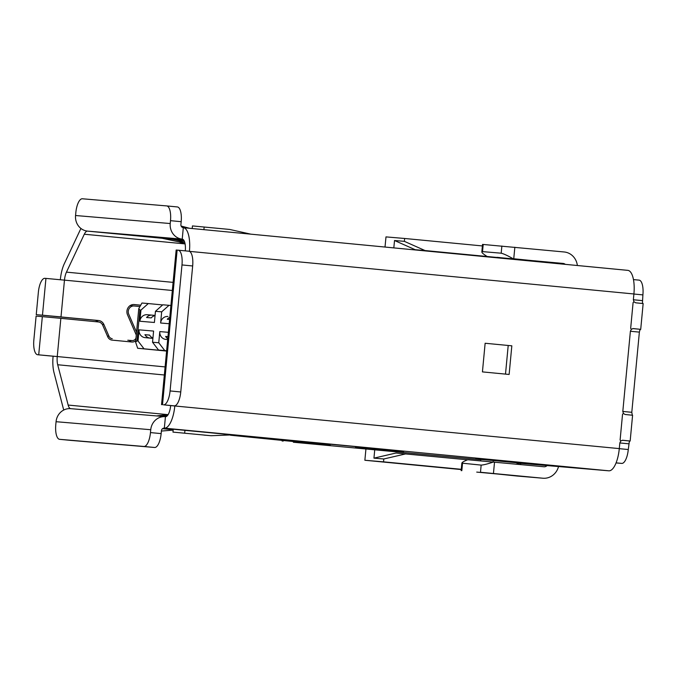 <?xml version="1.0" encoding="UTF-8"?>
<svg xmlns="http://www.w3.org/2000/svg" width="677" height="677" viewBox="0 0 677 677"><rect width="100%" height="100%" fill="white"/><g stroke="black" fill="none" stroke-linecap="round" stroke-linejoin="round"><path stroke-width="1.02" d="M178.203 250.194L188.841 251.209A14.386 5.204 95.5 0 1 188.858 251.209A14.386 5.204 95.5 0 1 192.666 265.968L180.759 391.966A14.386 5.204 95.5 0 1 174.217 405.853L174.818 405.929A23.01 8.319 95.5 0 1 164.359 428.135L608.835 470.811A23.01 8.319 -84.5 0 0 619.294 448.606L619.836 442.876L620.809 440.93L620.107 440.016L622.544 414.239L623.407 413.478L622.815 411.379L630.397 331.197L631.37 329.242L630.668 328.328L633.097 302.56L633.951 301.79L633.367 299.691L633.909 293.97A23.01 8.319 -84.5 0 0 627.816 270.36A23.01 8.319 -84.5 0 0 627.782 270.351L183.374 227.684M181.182 221.701L170.502 220.668A14.386 5.204 -84.5 0 0 166.694 205.918L177.349 206.942A14.386 5.204 95.5 0 1 177.374 206.942A14.386 5.204 95.5 0 1 181.182 221.701L180.911 224.561A2.877 2.683 94.8 0 0 183.306 227.684A23.01 8.319 95.5 0 1 183.34 227.684A23.01 8.319 95.5 0 1 189.433 251.294L189.154 251.269M485.138 343.256L511.829 345.82L509.129 374.457L482.43 371.893L485.138 343.256L511.829 345.82M633.951 301.79L635.678 302.805L643.15 303.567L640.713 329.335L639.858 330.122L639.376 332.119L631.793 412.301L622.806 411.438M185.295 250.871A11.509 4.164 -84.5 0 0 182.24 239.133A11.509 4.164 -84.5 0 0 182.223 239.133L87.553 231.119A11.509 4.164 -84.5 0 0 84.303 234.225L66.448 272.137A11.509 4.164 -84.5 0 0 64.467 280.134L172.33 290.484M499.871 258.072L499.922 257.573M535.194 260.814L536.853 261.627M512.362 258.622L512.294 259.266M622.205 440.27L630.16 441.015L622.679 440.262L620.801 440.93M629.881 441.006L629.288 441.802M631.793 412.301L632.318 415.229L625.116 414.485L623.399 413.478M632.758 328.582L640.434 329.318L633.24 328.582L631.362 329.242M642.448 302.67L642.871 303.55M165.442 416.685A14.386 13.413 94.8 0 0 165.306 416.668A14.386 13.413 94.8 0 0 150.743 429.717L150.472 432.586L161.151 433.61L161.422 430.741A2.877 2.683 94.8 0 1 164.333 428.135A2.877 2.683 94.8 0 0 164.333 428.135L165.442 416.685A11.509 4.164 -84.5 0 0 170.672 405.582L163.546 404.821A14.386 5.204 -84.5 0 0 170.079 390.942L181.986 264.944A14.386 5.204 -84.5 0 0 178.178 250.185A14.386 5.204 -84.5 0 0 178.161 250.185L188.858 251.209M616.062 462.933L621.74 463.406A14.386 5.204 -84.5 0 0 628.273 449.528L629.305 441.802M642.456 302.67L642.896 294.893A14.386 5.204 -84.5 0 0 639.088 280.134A14.386 5.204 -84.5 0 0 639.063 280.134L633.469 279.601L639.088 280.134M516.229 464.1L519.97 463.085L493.271 460.529L493.127 462.044M480.704 460.834L480.831 459.471L493.271 460.529M512.887 462.154L475.829 458.718L512.887 462.154M558.533 466.555A15.816 14.75 -85.2 0 1 542.996 478.224A15.816 14.75 -85.2 0 1 542.836 478.216L480.484 472.267L516.923 476.016A15.816 14.75 94.8 0 0 517.084 476.033A15.816 14.75 94.8 0 0 517.236 476.041M486.881 256.346C482.362 253.452 480.907 251.869 482.532 251.616L481.829 251.912L482.532 244.405L564.22 251.979A15.816 14.75 -85.2 0 1 577.371 265.511M467.959 459.759L543.919 466.758A4.316 4.02 94.8 0 0 547.075 465.581M521.163 463.39A4.316 4.02 -85.2 0 1 519.487 464.414M535.795 261.102L537.225 261.246A4.316 4.02 -85.2 0 1 538.909 261.821M565.27 264.352A4.316 4.02 94.8 0 0 563.137 263.438L499.914 257.658M476.726 472.097L524.311 476.49L476.726 472.097M512.574 258.639L535.456 260.941M499.914 257.598L497.028 257.328M493.533 461.976C487.855 463.897 483.725 464.938 481.161 465.107L461.866 463.136M461.824 470.684L462.501 463.525C460.952 463.009 462.67 461.765 467.655 459.785M483.209 244.456L482.532 251.616L501.192 253.198C503.688 253.799 507.547 255.584 512.768 258.538M608.835 470.811L519.411 463.237M480.814 459.725L293.369 442.233L330.241 445.119L309.948 443.19M508.207 345.507L505.499 374.11M403.619 451.635L355.518 447.201L403.619 451.635M183.306 227.684L182.223 239.133A14.386 13.413 94.8 0 1 170.232 223.537L75.553 215.514A14.386 13.413 94.8 0 0 87.553 231.119L164.765 238.532M164.663 238.516L133.124 235.325L183.628 240.013M178.914 239.624L183.814 240.267M189.484 228.276L181.14 226.042M185.1 243.94L178.982 241.884L161.481 238.143M250.913 234.174L229.655 229.444L192.454 225.923L192.209 228.538M161.532 404.668L176.155 250.025L178.161 250.185M178.982 241.884L184.246 242.324A86.292 80.453 94.8 0 0 167.084 238.617M184.246 242.324L184.779 242.51M184.237 241.02A86.292 80.453 94.8 0 0 173.304 239.15M170.672 405.582L619.294 448.606M230.451 435.218L309.914 443.181M162.505 428.702L173.194 429.726M172.965 432.104L211.122 435.717L172.965 432.104L173.236 429.243L173.82 429.286L362.483 447.269L231.949 435.032M173.227 429.396L168.091 428.88L173.227 429.336M170.502 220.668L170.232 223.537M177.374 206.942L166.694 205.918A14.386 5.204 -84.5 0 0 166.677 205.918L82.366 198.776A14.386 5.204 -84.5 0 0 75.824 212.654L75.553 215.514M60.329 279.736A23.01 8.319 95.5 0 1 64.281 263.785L80.918 228.454M156.514 415.923L168.15 414.595M161.388 431.063L173.16 430.098M211.122 435.717L233.43 434.846M219.373 433.492L211.393 432.848A97.801 91.183 -85.2 0 1 210.437 432.764M217.055 433.331L216.124 433.246M167.177 415.881A86.292 80.453 -85.2 0 1 161.896 416.38M70.763 408.663A14.386 13.413 94.8 0 0 70.628 408.654A14.386 13.413 94.8 0 0 56.064 421.703L55.793 424.564A14.386 5.204 -84.5 0 0 59.601 439.322L143.939 446.465A14.386 5.204 -84.5 0 0 150.472 432.586M161.151 433.61A14.386 5.204 95.5 0 1 154.61 447.489L70.306 440.346A14.386 5.204 95.5 0 1 70.281 440.346A14.386 5.204 95.5 0 1 70.264 440.346L59.601 439.322A14.386 5.204 -84.5 0 0 59.627 439.322L70.306 440.346M165.103 366.909L57.249 356.551A11.509 4.164 -84.5 0 0 57.697 364.751L68.149 405.058A11.509 4.164 -84.5 0 0 70.721 408.663M140.359 305.183L133.521 304.523M127.894 340.235A4.316 4.02 -85.2 0 1 127.851 340.226A4.316 4.02 -85.2 0 1 127.809 340.226L131.956 340.573A4.316 4.02 94.8 0 0 135.984 338.111M98.182 321.922A7.193 6.702 94.8 0 0 94.374 320.162L36.245 314.653L60.998 316.895L64.467 280.134L45.943 278.408L42.465 315.177L53.144 316.201M63.714 410.042L53.999 372.604A23.01 8.319 95.5 0 1 53.102 356.204L48.355 355.772A14.386 5.204 95.5 0 1 48.338 355.763A14.386 5.204 95.5 0 1 48.312 355.763L37.658 354.74A14.386 5.204 -84.5 0 0 37.675 354.74L48.355 355.772M56.851 316.557L98.52 320.509A7.193 6.702 -85.2 0 1 103.928 324.579L108.98 336.241A4.316 4.02 94.8 0 0 112.23 338.678M136.263 335.166A4.316 4.02 94.8 0 0 136.009 334.43L127.513 314.797A7.193 6.702 -85.2 0 1 134.207 304.54A7.193 6.702 -85.2 0 1 134.283 304.548L140.393 305.141M36.245 314.653L38.369 292.202A14.386 5.204 -84.5 0 1 44.902 278.323L45.943 278.408M128.359 341.673A5.754 5.365 94.8 0 0 131.38 340.523M135.738 340.7A5.754 5.365 -85.2 0 1 131.82 342.003L112.094 340.116A5.754 5.365 -85.2 0 1 107.761 336.858L102.709 325.197A5.754 5.365 94.8 0 0 98.385 321.947L60.854 318.342L57.249 356.551L53.102 356.204M139.555 306.503L134.148 305.979A5.754 5.365 94.8 0 0 134.088 305.979A5.754 5.365 94.8 0 0 128.732 314.179L136.542 332.212M57.249 356.551L37.675 354.74A14.386 5.204 -84.5 0 1 33.85 339.989L36.109 316.108L42.329 316.633L38.716 354.833M60.854 318.351L42.329 316.633M385.018 247.046L385.983 236.891L404.634 238.473L404.364 241.342L425.046 250.549L415.196 249.711L499.897 257.844M415.196 249.711L394.522 240.504L393.819 247.892M404.364 241.342L394.522 240.504M365.961 448.699L364.869 460.258L461.249 469.567M374.762 449.536L373.949 458.143L383.791 458.981L383.52 461.841L461.274 469.305M364.869 460.258L383.52 461.841M373.949 458.143L395.977 453.031L467.587 459.801M166.601 351.067L137.676 348.274L144.023 348.807L138.023 341.005L139.081 329.843L153.594 331.07L152.537 342.24L158.528 350.034L164.748 350.559L158.756 342.765L152.537 342.24M425.046 250.549L499.905 257.734M482.388 245.937L404.634 238.473M405.828 453.869L383.791 458.981M166.61 350.974L144.023 348.807M138.023 341.005L136.991 340.92L135.603 342.088L137.676 348.274M141.95 303.025L138.768 308.636L139.911 309.99L140.951 310.083L148.297 303.558L141.95 303.025M148.297 303.558L162.641 304.938M169.182 323.733L160.618 323.005L161.676 311.835L169.03 305.319L170.909 305.496M169.03 305.319L162.81 304.794L155.456 311.31L161.676 311.835M166.635 350.745L164.748 350.559M158.528 350.034L166.627 350.813M152.9 338.39L145.073 337.637A7.193 6.702 -85.2 0 1 139.081 329.843M158.756 342.765L159.806 331.595L168.378 332.322M155.456 311.31L154.398 322.48L139.894 321.245L140.951 310.083M139.894 321.245A7.193 6.702 -85.2 0 1 147.171 314.72A7.193 6.702 -85.2 0 1 147.239 314.729L152.029 315.135M160.618 323.005A7.193 6.702 -85.2 0 1 167.904 316.481A7.193 6.702 -85.2 0 1 167.972 316.489L167.904 316.481M165.806 339.397L167.693 339.558L165.806 339.397A7.193 6.702 -85.2 0 1 159.806 331.595M152.9 338.339L149.998 338.06A7.193 6.702 -85.2 0 1 144.929 334.683L149.625 335.132M152.934 338.035A7.193 6.702 94.8 0 1 149.592 335.073L144.929 334.683M167.769 338.737A7.193 6.702 -85.2 0 1 165.662 336.435L167.964 336.655L165.662 336.435M169.783 317.395A7.193 6.702 -85.2 0 0 167.287 319.256L169.588 319.451M155.05 315.626A7.193 6.702 94.8 0 0 151.216 317.894L146.554 317.496A7.193 6.702 -85.2 0 1 152.097 315.143A7.193 6.702 -85.2 0 1 152.164 315.143L155.067 315.423M189.433 251.362L633.909 293.97M619.827 442.944L628.815 443.807M630.389 331.256L639.376 332.119M642.355 300.622L633.367 299.759M619.286 448.665L628.273 449.528M542.836 478.216L516.923 476.016M633.909 294.03L642.896 294.893M616.087 462.865L621.74 463.406M563.137 263.438L537.225 261.246M494.532 462.019L493.448 473.468M481.161 465.107L480.484 472.267M514.842 247.24L513.758 258.699M501.192 253.198L501.869 246.039M283.104 441.142L283.155 440.617M315.634 444.07A14.386 13.413 94.8 0 0 317.538 444.4L294.013 442.14L317.538 444.4M204.158 226.998L203.904 229.655M162.505 404.736L177.12 250.101M84.303 234.225L184.939 243.889M181.986 264.944L192.666 265.968M170.079 390.942L180.759 391.966M163.546 404.821L174.217 405.853M184.669 433.178L184.939 430.318M167.304 415.746L162.59 415.348M56.064 421.703L150.743 429.717M66.448 272.137L173.092 282.377M210.166 435.633L203.946 435.099M167.871 414.637L68.149 405.058M143.939 446.465L154.61 447.489M164.342 374.99L57.697 364.751M131.956 340.573L127.809 340.226M108.98 336.241L107.431 336.105M103.928 324.579L102.32 324.444M98.52 320.509L94.374 320.162M134.038 305.97L130.086 305.64M139.911 309.99L136.991 340.92M149.998 338.06L145.073 337.637M627.816 270.36L183.34 227.684M630.16 441.023L632.589 415.246M517.084 476.033L542.996 478.224M461.147 470.633L461.858 463.136M282.182 440.524L282.131 441.065M293.759 442.123L326.661 445.144M165.306 416.668L70.628 408.654M127.851 340.226L131.998 340.582M134.088 305.979L129.942 305.623M135.603 342.088L138.768 308.636M147.171 314.72L152.097 315.143"/></g></svg>
